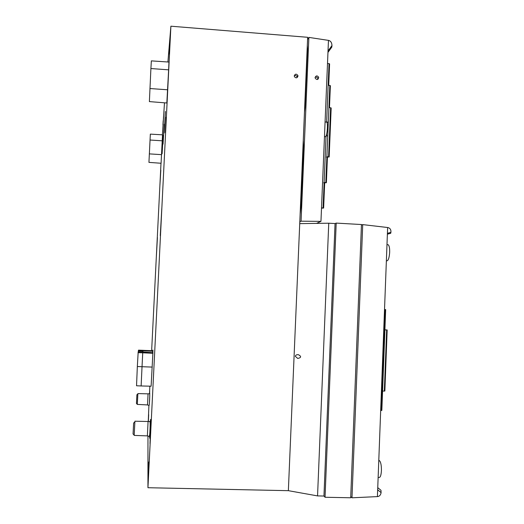 <?xml version="1.0" encoding="UTF-8"?>
<svg xmlns="http://www.w3.org/2000/svg" width="524" height="524" viewBox="0 0 524 524"><rect width="100%" height="100%" fill="white"/><g stroke="black" fill="none" stroke-linecap="round" stroke-linejoin="round"><path stroke-width="0.79" d="M317.813 79.393L317.793 78.489C317.269 77.244 316.385 76.832 315.147 77.264M315.114 77.559C316.083 75.449 317.275 75.371 318.69 77.316C318.147 79.91 316.974 80.185 315.179 78.148L315.114 77.559M321.513 207.845L323.636 208.061L321.5 208.139M328.705 85.373L329.596 63.895L329.039 63.633L328.142 85.327M326.721 133.62L326.504 134.53M324.467 136.594L326.013 136.718M324.114 182.49L326.373 182.738L323.609 182.824L324.114 182.49L326.046 135.88L327.729 135.991L326.871 156.702L329.157 156.977L326.367 157.115L326.884 156.696L328.908 107.636L330.611 107.761L328.587 156.807M326.052 135.867L326.052 135.88C327.448 133.004 327.965 123.114 326.76 122.099L328.312 122.099L329.819 85.451L328.135 85.327L326.622 122.092M328.306 122.275L327.808 122.066M326.845 122.216L327.795 122.282M329.472 107.675L330.375 85.694L329.819 85.451M329.164 156.925L331.175 107.983L330.611 107.761M327.5 63.515L329.039 63.633M307.313 45.378L307.529 48.725L305.02 107.662L304.47 112.097M327.959 52.407L331.803 47.121L331.967 45.549C331.856 42.621 330.683 40.898 328.463 40.374L320.957 221.37L316.509 223.388M307.562 39.555L308.885 37.401L328.463 40.374M308.885 37.401L301.071 221.194L320.957 221.37M303.272 140.255L303.579 149.301L301.248 204.013L300.128 214.257M301.071 221.194L299.8 221.849M148.246 421.493L148.914 405.478L147.519 404.928L148.063 393.845L149.497 393.694C150.08 390.714 149.471 407.403 148.914 405.478M148.96 461.768L148.141 482.938L149.196 461.782M297.082 77.618L297.003 76.766C296.407 75.554 295.503 75.201 294.285 75.705M297.973 76.137C297.056 78.22 295.85 78.358 294.37 76.55L294.272 75.856C295.195 73.766 296.401 73.635 297.874 75.463L297.973 76.137M295.333 356.34C295.575 355.128 296.564 354.571 298.307 354.663C301.549 356.392 301.359 357.65 297.737 358.449L295.333 356.34M323.956 496.038L335.059 223.565L336.198 223.1L325.044 497.256L323.956 496.038L317.551 495.907L328.751 223.211L335.059 223.565M317.551 495.907L288.357 490.674L299.728 223.63L328.751 223.211M164.104 133.096L165.414 111.448L164.104 133.096M163.043 144.133L164.228 124.168L163.043 144.133M162.106 153.801L163.2 135.284L162.106 153.801M164.484 102.809L162.42 134.825M160.999 163.252L151.646 350.687M149.877 386.181L149.504 393.694M288.357 490.674L147.945 487.72L147.958 436.014M147.945 487.72L170.896 26.2L307.66 37.296L299.728 223.63M167.903 61.996L170.896 26.2M165.938 124.778L166.043 117.206L165.381 132.592M165.663 124.758L165.342 132.592M159.944 184.874L160.816 170.097L159.944 184.874M161.785 208.585L160.272 235.695L161.785 208.585M156.394 255.987L157.416 237.523L156.394 255.987M162.519 134.825L161.078 163.259L148.94 162.381L150.342 134.118L162.532 134.832M168.636 69.843L166.828 102.992L149.386 101.604L150.905 68.546L151.357 60.876L168.964 62.068L168.636 69.843L150.905 68.546M152.707 352.711L152.929 350.019L152.864 352.718M152.949 353.281L142.731 352.803L142.816 351.958L152.897 352.718L151.122 386.208L141.126 385.959L142.03 366.715L137.334 366.538L136.541 385.769L141.113 385.965M142.908 351.06L142.862 352.239L142.908 351.06L138.362 350.923L138.513 350.137L152.713 350.739L152.687 352.704M162.944 124.961L163.187 120.802L162.944 124.961M162.276 141.487L162.519 137.295L162.276 141.487M149.753 393.111L149.72 394.146M169.756 45.326L170.162 38.743L169.756 45.326M150.244 437.612L150.002 443.638L150.244 437.612M150.165 432.837L149.93 438.614L150.165 432.837M148.685 462.502L148.443 468.508L148.685 462.502M169.016 53.992L169.403 47.691L169.016 53.992M149.537 393.707L149.707 390.812L149.589 393.747M148.325 421.499L148.678 414.648L148.351 421.506M163.318 120.625L163.567 116.335L163.318 120.625M147.513 404.928L137.321 404.41L137.884 393.596L148.063 393.845M148.076 421.479L147.375 435.889L134.177 435.405L134.917 421.204M137.858 393.93L136.888 394.775L136.456 403.473M133.64 423.006L133.063 433.944M142.987 350.274L142.934 350.798L152.759 351.257M138.362 350.923L138.316 351.82M142.816 351.958L138.192 351.82L137.334 366.538M152.261 367.082L142.03 366.715L142.731 352.803L138.035 352.659M325.044 497.256L350.707 497.774L361.462 224.534L336.198 223.1M386.371 260.834L386.522 260.841C388.166 261.096 389.214 258.26 389.679 252.326C389.758 248.271 389.273 245.743 388.225 244.741L387.439 244.701M378.138 477.436L379.055 477.462C380.339 477.541 381.125 475.268 381.42 470.631C381.452 465.076 380.738 461.703 379.271 460.511L378.78 460.498M361.442 225.051L362.719 224.606L351.984 497.8L350.752 496.601M384.518 309.52L385.147 309.553L381.308 410.495L381.839 410.423L384.898 329.865L384.21 329.779L387.171 329.95L386.647 329.943L384.328 391.094L384.858 391.035L387.171 329.956M384.898 329.806L385.664 309.579L385.147 309.553M380.679 410.475L381.308 410.495M384.328 391.094L382.592 391.035L384.917 329.871L386.647 329.943M387.38 234.195L390.708 233.285L390.917 232.342C391.133 229.604 390.046 227.999 387.636 227.514L377.411 496.608C379.474 496.385 380.699 495.056 381.086 492.612L380.981 490.307L377.752 487.661M362.719 224.606L387.636 227.514M351.984 497.8L377.411 496.608M327.153 123.035L327.192 122.02M323.636 208.021L324.677 182.896M326.616 135.919L326.694 134.072M324.107 182.856L323.066 207.936M326.373 182.693L327.428 157.18M326.858 157.148L325.804 182.594M307.175 48.666L307.529 48.699M306.907 54.922L307.261 54.948M303.56 149.654L302.879 149.609M149.36 403.729L149.753 395.751M149.818 432.745C149.504 441.051 149.635 439.518 150.218 428.154C150.689 417.379 150.67 416.593 150.152 425.796M167.647 89.787L149.897 88.536M162.27 140.812L150.008 140.026M161.575 154.652L149.307 153.879M301.241 204.242L300.553 204.203M317.793 78.489L318.69 77.316M326.76 122.099L325.077 121.981M331.967 45.549L328.017 51.011M297.003 76.766L297.874 75.463M134.904 421.204L149.615 421.545C150.473 420.15 150.074 428.776 149.936 430.78C149.844 434.684 149.491 436.538 148.888 436.354L147.382 435.889M136.443 403.46L137.321 404.41M133.03 433.911L134.17 435.123M133.587 423.051L134.838 422.003M388.225 244.741L386.987 244.675M390.917 232.342L387.413 233.311M377.666 489.789L381.086 492.612"/></g></svg>
